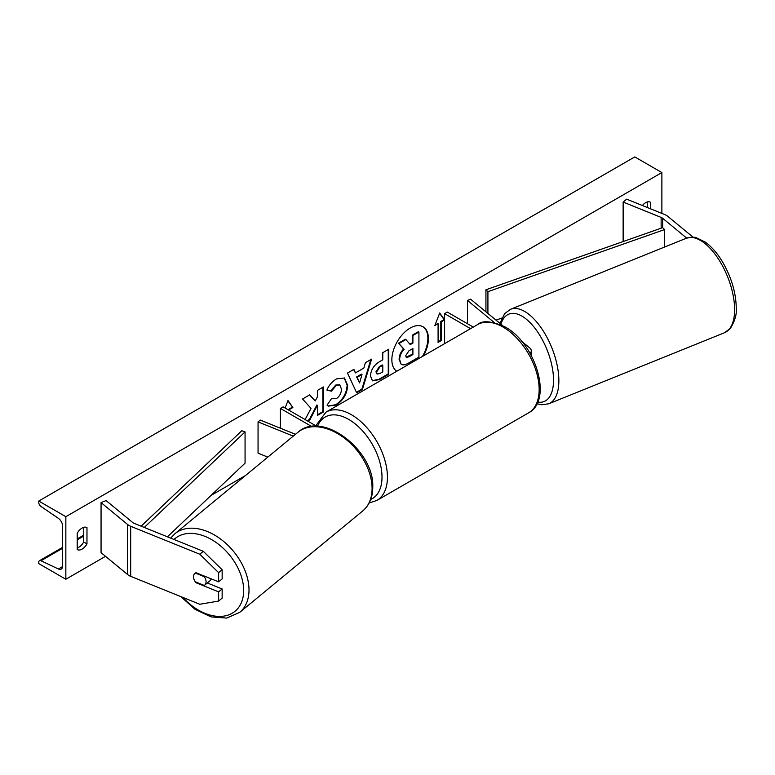<?xml version="1.0" encoding="UTF-8"?>
<svg xmlns="http://www.w3.org/2000/svg" width="775" height="775" viewBox="0 0 775 775"><rect width="100%" height="100%" fill="white"/><g stroke="black" fill="none" stroke-linecap="round" stroke-linejoin="round"><path stroke-width="1.16" d="M530.139 353.439A9.193 5.309 0 0 0 531.272 350.881A9.193 5.309 0 0 0 529.616 347.83L521.691 341.31M494.295 322.565L467.461 300.448L470.599 299.179L502.733 325.674M467.461 300.448L467.461 323.727M444.598 343.654L444.598 313.652L447.301 312.083L473.293 327.089M444.598 313.652L470.58 328.648M693.131 237.247L667.663 216.254A12.264 7.082 0 0 0 666.297 215.305A12.264 7.082 0 0 0 664.659 214.52L626.655 199.156L623.139 202.052L623.139 241.558M686.679 238.099L662.644 218.288A6.132 3.536 0 0 0 661.957 217.814A6.132 3.536 0 0 0 661.143 217.417L623.139 202.052M196.53 582.306L196.027 582.732A7.663 5.125 50.5 0 1 193.517 576.707A7.663 5.125 50.5 0 1 194.912 573.335A7.663 5.125 50.5 0 1 196.027 572.715L218.627 581.851L218.627 572.667L222.144 569.77L222.144 578.954L218.627 581.851M222.144 569.77L203.312 551.316L199.795 554.222L130.684 526.283A12.264 7.082 180 0 1 129.047 525.489A12.264 7.082 180 0 1 127.672 524.539L101.06 502.597L101.06 552.653L127.672 574.595A12.264 7.082 180 0 0 129.047 575.544A12.264 7.082 180 0 0 130.684 576.338L199.795 604.268L218.627 601.051L218.627 591.868L196.027 582.732M203.312 551.316L134.201 523.377A6.132 3.536 180 0 1 133.377 522.98A6.132 3.536 180 0 1 132.69 522.515L106.088 500.573L101.06 502.597M218.627 601.051L222.144 598.145L222.144 588.961L207.312 582.974M222.144 588.961L218.627 591.868M199.795 554.222L218.627 572.667M295.469 434.31L260.255 420.079L258.056 421.891L258.056 453.172L267.811 457.114M293.27 436.122L258.056 421.891M316.713 426.269L283.127 406.875L280.414 408.435L311.715 426.512M280.414 408.435L280.414 428.226M423.528 355.822A25.846 14.919 120 0 0 423.063 326.808A25.846 14.919 120 0 0 410.14 328.087A25.846 14.919 120 0 0 393.38 350.426A25.846 14.919 120 0 0 396.742 371.283M422.462 356.432A25.846 14.919 120 0 0 422.782 326.653M77.219 533.258A9.581 5.532 -60 0 1 82.102 528.046A9.581 5.532 -60 0 1 86.887 527.581A9.581 5.532 -60 0 1 86.974 527.63L86.974 543.895A9.581 5.532 -60 0 1 77.306 549.582A9.581 5.532 -60 0 1 77.219 549.523L77.219 533.258M650.496 208.795L650.496 202.285A9.581 5.532 120 0 0 650.409 202.227A9.581 5.532 120 0 0 645.623 202.701A9.581 5.532 120 0 0 642.388 205.511M331.574 398.495L336.311 398.699C339.557 396.442 341.281 393.245 341.484 389.098L339.808 384.962L336.311 385.32L331.419 391.191L326.905 390.077C328.726 385.514 331.923 381.784 336.505 378.888L344.458 378.016L347.675 385.446C347.152 393.739 343.344 400.278 336.253 405.063L328.29 406.119L327.06 405.151L331.574 398.495L332.029 398.844M370.489 375.991L370.489 375.923C370.905 369.733 374.015 364.938 379.808 361.537L382.782 359.813L382.782 352.664L388.788 349.196L388.788 374.228L379.498 379.585L372.484 380.835L370.489 375.991M307.685 421.058L309.942 419.75L317.401 405.286L317.401 415.439L323.407 411.971L323.407 386.948L317.401 390.416L317.401 396.887L315.202 400.975L309.758 394.833L302.541 398.999L311.027 408.367L305.098 419.556M65.846 516.683L65.846 579.245L38.75 563.609L38.75 562.292A3.449 1.996 60 0 1 39.467 560.712A3.449 1.996 60 0 1 40.968 560.771L58.406 568.986A6.51 3.759 -120 0 0 61.244 569.092A6.51 3.759 -120 0 0 62.591 566.108L62.591 526.06A6.51 3.759 -120 0 0 58.406 518.349L40.968 506.433A3.449 1.996 60 0 1 38.75 502.355L38.75 501.038L65.846 516.683L661.879 172.563L661.879 213.396M65.846 579.245L105.526 556.334M211.091 495.39L245.452 475.55M441.343 321.78L444.598 319.91L439.716 312.974L434.843 325.539L438.088 323.659L438.088 342.434L441.343 340.554L441.343 321.78L440.801 321.47L440.801 340.244L441.343 340.554M285.103 408.018L288 400.559L292.873 407.505L289.627 409.374L289.627 410.634M355.463 372.882L363.863 368.038L365.383 362.71L371.583 359.135L362.419 389.476L356.665 392.799L347.491 373.046L353.894 369.346L355.463 372.882L353.574 369.53M647.251 207.477L647.251 201.994M83.719 527.339L83.719 542.016A9.581 5.532 -60 0 1 77.219 547.935M38.75 501.038L634.783 156.918L661.879 172.563M83.719 542.016L86.974 543.895M401.072 364.105L399.648 359.59C399.793 355.686 401.276 352.257 404.114 349.302L398.931 343.548L405.887 339.537L410.266 344.613L412.901 343.083L412.901 335.488L418.917 332.01L418.917 357.091L408.648 363.029C405.354 364.88 403 365.325 401.576 364.386L401.46 364.318M401.033 364.076L399.106 359.271C399.251 355.367 400.733 351.947 403.572 348.992L398.931 343.548M409.897 344.187L412.358 342.773L412.358 335.178L418.374 331.7L418.917 332.01M412.358 335.178L412.901 335.488M412.358 342.773L412.901 343.083M398.398 343.238L405.344 339.227L405.887 339.537M403.572 348.992L404.114 349.302M440.801 340.244L438.088 341.804M435.153 324.735L438.088 323.659M440.801 321.47L444.056 319.591L439.599 313.265M444.056 319.591L444.598 319.91M287.883 400.859L292.873 407.505M292.34 407.185L289.085 409.064L289.627 409.374M289.085 409.064L289.085 410.314M315.202 400.975L309.583 394.93M317.401 414.819L322.865 411.661L322.865 387.258M322.865 411.661L323.407 411.971M307.142 420.738L309.399 419.44L316.859 404.976L317.401 405.286M309.399 419.44L309.942 419.75M376.495 372.203L377.222 374.034L379.963 373.492L382.782 371.864L382.782 365.248L379.934 366.895L376.495 372.203L375.952 371.893L376.979 373.841M375.952 371.893L379.392 366.585L382.24 364.938L382.782 365.248M388.246 349.515L388.246 373.908L388.788 374.228M388.246 373.908L378.965 379.275L372.223 380.67M344.187 377.871L347.132 385.136C346.609 393.429 342.802 399.958 335.711 404.744L328.028 405.955M339.528 384.817L335.769 385.01L330.877 390.871L331.419 391.191M330.877 390.871L326.972 389.912M362.012 374.461L357.188 377.251L359.581 382.937L362.012 374.461L361.47 374.151L356.645 376.941L357.188 377.251M356.645 376.941L359.581 382.937M370.818 359.581L361.877 389.166L362.419 389.476M361.877 389.166L356.432 392.305M405.703 355.657L406.352 357.362L408.958 356.829L412.901 354.553L412.901 348.537L408.929 350.823L405.703 355.657M406.11 357.159L412.358 354.243L412.358 348.847M412.358 354.243L412.901 354.553M193.517 576.707A7.663 5.125 -129.5 0 0 195.31 581.812L204.271 585.435A7.663 5.125 -129.5 0 0 204.668 585.154A7.663 5.125 -129.5 0 0 206.072 581.783A7.663 5.125 -129.5 0 0 204.271 576.678L195.31 573.054A7.663 5.125 -129.5 0 0 194.912 573.335A7.663 5.125 -129.5 0 0 193.517 576.707M204.668 585.154L209.938 580.804A7.663 5.125 -129.5 0 0 211.168 578.838M204.784 576.261L204.271 576.678M662.644 218.288L662.644 227.666L485.925 289.792L485.925 311.812M662.644 227.666L664.64 229.555L487.921 291.681L487.921 313.458M487.921 291.681L485.925 289.792M501.842 318.07L496 320.123M664.64 229.555L664.64 247.002M141.137 526.186L241.79 430.735L245.065 431.888L245.065 463.169L167.41 536.804M144.286 527.455L245.065 431.888M661.143 217.417L661.143 228.199M130.684 526.283L130.684 576.338M127.672 524.539L127.672 574.595M477.632 324.58C482.36 320.182 491.495 320.957 505.029 326.914C535.302 342.976 553.36 399.987 528.589 412.843A50.956 29.421 -120 0 0 536.407 372.01A50.956 29.421 -120 0 0 503.111 327.098A50.956 29.421 -120 0 0 477.632 324.58L325.917 412.174A50.956 29.421 60 0 1 351.395 414.693A50.956 29.421 60 0 1 384.691 459.604A50.956 29.421 60 0 1 376.873 500.437L369.162 502.985M370.721 499.458A47.13 27.212 -120 0 0 379.857 462.268A47.13 27.212 -120 0 0 348.692 419.391A47.13 27.212 -120 0 0 317.508 426.298M734.613 309.593A50.956 23.86 -112 0 0 717.553 257.697A50.956 23.86 -112 0 0 686.292 238.254C691.852 237.034 695.243 236.888 696.444 237.818L705.066 241.965C711.605 246.595 717.553 253.454 722.91 262.551C731.484 277.644 735.93 292.718 736.25 307.782C736.918 314.03 734.971 320.889 730.408 328.348L724.489 332.737A50.956 23.86 -112 0 0 734.613 309.593M537.705 402.07A47.13 22.068 -112 0 0 553.524 380.108A47.13 22.068 -112 0 0 530.962 323.553A47.13 22.068 -112 0 0 500.941 324.192M686.292 238.254L510.531 309.302A50.956 23.86 68 0 1 541.793 328.745A50.956 23.86 68 0 1 558.862 380.651A50.956 23.86 68 0 1 548.729 403.794L724.489 332.737M58.406 568.986L62.572 566.583M40.968 560.771L62.591 548.283M77.219 539.836L83.719 536.077M399.106 359.271L399.648 359.59M399.106 359.338L399.648 359.658M379.392 366.585L379.934 366.895M375.952 371.816L376.495 372.136M378.965 379.275L379.498 379.585M347.132 385.068L347.675 385.378M347.132 385.136L347.675 385.446M335.711 404.744L336.253 405.063M335.769 385.01L336.311 385.32M408.415 356.51L408.958 356.829M174.017 539.477A47.13 31.523 50.5 0 1 217.145 543.227A47.13 31.523 50.5 0 1 243.67 590.502A47.13 31.523 50.5 0 1 222.88 616.232A47.13 31.523 50.5 0 1 182.91 597.447M180.866 596.624L195.058 609.344L211.023 616.89L226.649 618.082L239.678 612.405A50.956 34.081 -129.5 0 0 249.008 589.959A50.956 34.081 -129.5 0 0 221.214 539.507A50.956 34.081 -129.5 0 0 174.85 533.772L297.91 432.295A50.956 34.081 50.5 0 1 344.284 438.04A50.956 34.081 50.5 0 1 372.077 488.483A50.956 34.081 50.5 0 1 362.748 510.928C369.375 505.203 372.717 497.298 372.765 487.213C374.567 450.478 322.148 410.043 297.91 432.295M531.272 350.881L531.272 355.483M528.589 412.843L376.873 500.437M315.803 425.737L325.917 412.174M510.531 309.302L504.661 313.623L499.972 323.398M536.949 403.727L541.551 404.763L548.729 403.794M39.467 560.712L62.591 547.363M77.219 538.916L83.719 535.157M377.222 374.034L376.679 373.724M339.808 384.962L339.266 384.642M239.678 612.405L362.748 510.928M170.694 538.131L174.85 533.772"/></g></svg>

